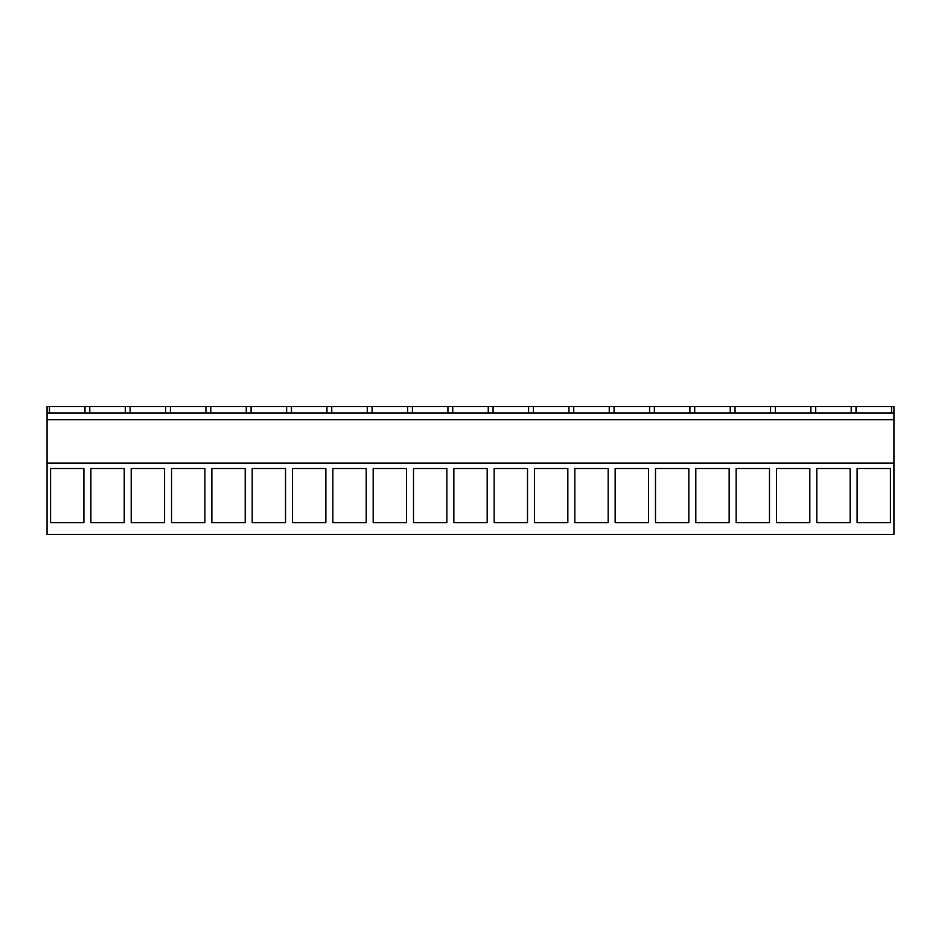 <?xml version="1.0" encoding="UTF-8"?>
<svg xmlns="http://www.w3.org/2000/svg" width="941" height="941" viewBox="0 0 941 941"><rect width="100%" height="100%" fill="white"/><g stroke="black" fill="none" stroke-linecap="round" stroke-linejoin="round"><path stroke-width="1.41" d="M47.05 463.066L47.05 534.406L893.95 534.406L893.95 463.066L47.05 463.066L47.05 406.594L49.461 406.594L49.461 412.946M50.555 468.512L50.555 522.608L83.902 522.608L83.902 468.512L50.555 468.512M769.479 468.512L736.144 468.512L736.144 522.608L769.479 522.608L769.479 468.512M809.813 468.512L809.813 522.608L776.466 522.608L776.466 468.512L809.813 468.512M325.868 468.512L325.868 522.608L292.522 522.608L292.522 468.512L325.868 468.512M285.535 468.512L252.2 468.512L252.2 522.608L285.535 522.608L285.535 468.512M406.524 468.512L373.189 468.512L373.189 522.608L406.524 522.608L406.524 468.512M332.855 468.512L332.855 522.608L366.202 522.608L366.202 468.512L332.855 468.512M164.557 522.608L131.211 522.608L131.211 468.512L164.557 468.512L164.557 522.608M90.889 468.512L90.889 522.608L124.224 522.608L124.224 468.512L90.889 468.512M211.866 468.512L211.866 522.608L245.213 522.608L245.213 468.512L211.866 468.512M204.879 522.608L171.544 522.608L171.544 468.512L204.879 468.512L204.879 522.608M648.502 522.608L615.155 522.608L615.155 468.512L648.502 468.512L648.502 522.608M608.168 468.512L608.168 522.608L574.822 522.608L574.822 468.512L608.168 468.512M729.157 468.512L729.157 522.608L695.811 522.608L695.811 468.512L729.157 468.512M688.824 468.512L655.489 468.512L655.489 522.608L688.824 522.608L688.824 468.512M453.844 468.512L453.844 522.608L487.179 522.608L487.179 468.512L453.844 468.512M446.857 468.512L413.511 468.512L413.511 522.608L446.857 522.608L446.857 468.512M567.835 468.512L534.5 468.512L534.5 522.608L567.835 522.608L567.835 468.512M527.513 468.512L527.513 522.608L494.166 522.608L494.166 468.512L527.513 468.512M850.135 468.512L816.8 468.512L816.8 522.608L850.135 522.608L850.135 468.512M890.468 522.608L857.122 522.608L857.122 468.512L890.468 468.512L890.468 522.608M47.05 419.698L893.95 419.698L893.95 463.066M893.95 419.698L893.95 406.594L49.461 406.594M47.05 412.946L893.95 412.946M856.028 412.946L856.028 406.594M851.217 412.946L851.217 406.594M815.706 412.946L815.706 406.594M810.883 412.946L810.883 406.594M775.372 412.946L775.372 406.594M770.561 412.946L770.561 406.594M735.039 412.946L735.039 406.594M730.228 412.946L730.228 406.594M694.717 412.946L694.717 406.594M689.894 412.946L689.894 406.594M654.383 412.946L654.383 406.594M649.572 412.946L649.572 406.594M614.061 412.946L614.061 406.594M609.239 412.946L609.239 406.594M573.728 412.946L573.728 406.594M568.917 412.946L568.917 406.594M533.406 412.946L533.406 406.594M528.583 412.946L528.583 406.594M493.072 412.946L493.072 406.594M488.261 412.946L488.261 406.594M452.739 412.946L452.739 406.594M447.928 412.946L447.928 406.594M412.417 412.946L412.417 406.594M407.594 412.946L407.594 406.594M372.083 412.946L372.083 406.594M367.272 412.946L367.272 406.594M331.761 412.946L331.761 406.594M326.939 412.946L326.939 406.594M291.428 412.946L291.428 406.594M286.617 412.946L286.617 406.594M251.106 412.946L251.106 406.594M246.283 412.946L246.283 406.594M210.772 412.946L210.772 406.594M205.961 412.946L205.961 406.594M170.439 412.946L170.439 406.594M165.628 412.946L165.628 406.594M130.117 412.946L130.117 406.594M125.294 412.946L125.294 406.594M89.783 412.946L89.783 406.594M84.972 412.946L84.972 406.594M891.539 412.946L891.539 406.594"/></g></svg>
